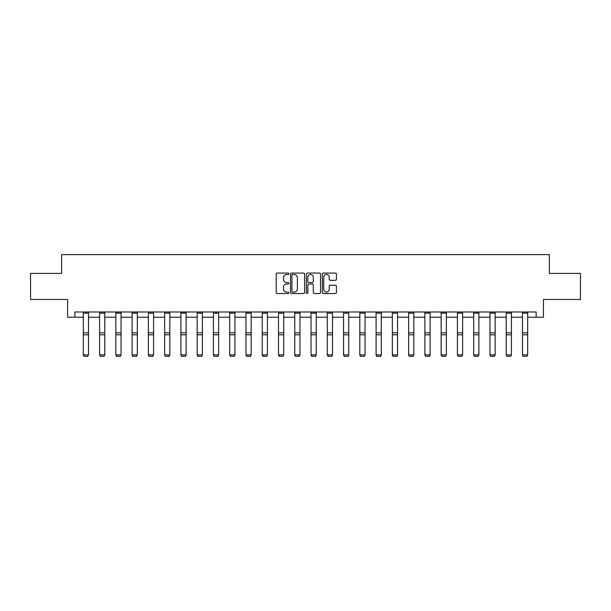 <?xml version="1.0" encoding="UTF-8"?>
<svg xmlns="http://www.w3.org/2000/svg" width="611" height="611" viewBox="0 0 611 611"><rect width="100%" height="100%" fill="white"/><g stroke="black" fill="none" stroke-linecap="round" stroke-linejoin="round"><path stroke-width="0.92" d="M288.82 273.789A0.718 0.718 0 0 0 288.102 273.071L277.226 273.071A1.023 1.023 0 0 0 276.203 274.095L276.203 292.516A1.023 1.023 0 0 0 277.226 293.547L288.102 293.547A0.718 0.718 0 0 0 288.82 292.829A0.718 0.718 0 0 0 288.102 292.111L286.696 292.111A3.276 3.276 0 0 1 283.42 288.835L283.42 287.3A3.276 3.276 0 0 1 286.696 284.023L288.102 284.023A0.718 0.718 0 0 0 288.82 283.305A0.718 0.718 0 0 0 288.102 282.595L286.696 282.595A3.276 3.276 0 0 1 283.42 279.319L283.42 277.784A3.276 3.276 0 0 1 286.696 274.507L288.102 274.507A0.718 0.718 0 0 0 288.82 273.789M335.408 280.289A1.023 1.023 0 0 0 336.432 279.265L336.432 274.095A1.023 1.023 0 0 0 335.408 273.071L323.334 273.071A1.023 1.023 0 0 0 322.31 274.095L322.31 292.516A1.023 1.023 0 0 0 323.334 293.547L335.408 293.547A1.023 1.023 0 0 0 336.432 292.516L336.432 286.276A1.023 1.023 0 0 0 335.408 285.253L330.245 285.253A1.023 1.023 0 0 0 329.222 286.276L329.222 289.37A2.734 2.734 0 0 1 326.48 292.111A2.734 2.734 0 0 1 323.746 289.37L323.746 277.249A2.734 2.734 0 0 1 326.48 274.507A2.734 2.734 0 0 1 329.222 277.249L329.222 279.265A1.023 1.023 0 0 0 330.245 280.289L335.408 280.289M74.863 317.193L74.863 311.984L536.137 311.984L536.137 317.193L543.439 317.193L543.439 299.474L580.45 299.474L580.45 273.407L549.381 273.407L549.381 254.634L61.619 254.634L61.619 273.407L30.55 273.407L30.55 299.474L67.561 299.474L67.561 317.193L83.31 317.193M304.606 274.095A1.023 1.023 0 0 0 303.583 273.071L291.508 273.071A1.023 1.023 0 0 0 290.485 274.095L290.485 292.516A1.023 1.023 0 0 0 291.508 293.547L303.583 293.547A1.023 1.023 0 0 0 304.606 292.516L304.606 274.095M307.417 273.071L319.492 273.071A1.023 1.023 0 0 1 320.515 274.095L320.515 292.516A1.023 1.023 0 0 1 319.492 293.547L314.329 293.547A1.023 1.023 0 0 1 313.306 292.516L313.306 285.047A1.023 1.023 0 0 0 312.282 284.023L308.853 284.023A1.023 1.023 0 0 0 307.829 285.047L307.829 292.829A0.718 0.718 0 0 1 307.112 293.547A0.718 0.718 0 0 1 306.394 292.829L306.394 274.095A1.023 1.023 0 0 1 307.417 273.071M88.519 317.193L99.578 317.193M104.787 317.193L115.838 317.193M121.054 317.193L132.106 317.193M137.322 317.193L148.374 317.193M153.582 317.193L164.634 317.193M169.85 317.193L180.902 317.193M186.118 317.193L197.17 317.193M202.378 317.193L213.43 317.193M218.646 317.193L229.698 317.193M234.914 317.193L245.966 317.193M251.174 317.193L262.226 317.193M267.442 317.193L278.494 317.193M283.71 317.193L294.762 317.193M299.97 317.193L311.03 317.193M316.238 317.193L327.29 317.193M332.506 317.193L343.558 317.193M348.774 317.193L359.826 317.193M365.034 317.193L376.086 317.193M381.302 317.193L392.354 317.193M397.57 317.193L408.622 317.193M413.83 317.193L424.882 317.193M430.098 317.193L441.15 317.193M446.366 317.193L457.418 317.193M462.626 317.193L473.678 317.193M478.894 317.193L489.946 317.193M495.162 317.193L506.214 317.193M511.422 317.193L522.481 317.193M527.69 317.193L536.137 317.193M292.631 274.507A0.718 0.718 0 0 0 291.913 275.225L291.913 291.394A0.718 0.718 0 0 0 292.631 292.111L294.112 292.111A3.276 3.276 0 0 0 297.389 288.835L297.389 277.784A3.276 3.276 0 0 0 294.112 274.507L292.631 274.507M313.306 277.295A2.734 2.734 0 0 0 310.564 274.56A2.734 2.734 0 0 0 307.829 277.295L307.829 281.572A1.023 1.023 0 0 0 308.853 282.595L312.282 282.595A1.023 1.023 0 0 0 313.306 281.572L313.306 277.295M83.31 355.067L84.089 356.366L83.31 354.884L88.519 354.884L87.74 356.366L84.089 356.289L87.74 356.366M88.519 313.122L83.31 313.122L83.31 312L88.519 312L88.519 354.884L87.74 356.289M83.31 313.122L83.31 354.884L84.089 356.289M99.578 355.067L100.357 356.366L99.578 354.884L104.787 354.884L104.007 356.366L100.357 356.289L104.007 356.366M115.838 355.067L116.625 356.366L115.838 354.884L121.054 354.884L120.268 356.366L116.625 356.289L120.268 356.366M104.787 313.122L99.578 313.122L99.578 312L104.787 312L104.787 354.884L104.007 356.289M99.578 313.122L99.578 354.884L100.357 356.289M121.054 313.122L115.838 313.122L115.838 312L121.054 312L121.054 354.884L120.268 356.289M115.838 313.122L115.838 354.884L116.625 356.289M132.106 355.067L132.885 356.366L132.106 354.884L137.322 354.884L136.536 356.366L132.885 356.289L136.536 356.366M148.374 355.067L149.153 356.366L148.374 354.884L153.582 354.884L152.803 356.366L149.153 356.289L152.803 356.366M164.634 355.067L165.421 356.366L164.634 354.884L169.85 354.884L169.071 356.366L165.421 356.289L169.071 356.366M137.322 313.122L132.106 313.122L132.106 312L137.322 312L137.322 354.884L136.536 356.289M132.106 313.122L132.106 354.884L132.885 356.289M153.582 313.122L148.374 313.122L148.374 312L153.582 312L153.582 354.884L152.803 356.289M148.374 313.122L148.374 354.884L149.153 356.289M169.85 313.122L164.634 313.122L164.634 312L169.85 312L169.85 354.884L169.071 356.289M164.634 313.122L164.634 354.884L165.421 356.289M186.118 313.122L180.902 313.122L180.902 312L186.118 312L186.118 355.067L185.332 356.366L181.681 356.289L185.332 356.366M180.902 355.067L181.681 356.366L180.902 354.884L186.118 354.884L185.332 356.289M180.902 313.122L180.902 354.884L181.681 356.289M202.378 313.122L197.17 313.122L197.17 312L202.378 312L202.378 355.067L201.599 356.366L197.949 356.289L201.599 356.366M197.17 355.067L197.949 356.366L197.17 354.884L202.378 354.884L201.599 356.289M197.17 313.122L197.17 354.884L197.949 356.289M218.646 313.122L213.43 313.122L213.43 312L218.646 312L218.646 355.067L217.867 356.366L214.217 356.289L217.867 356.366M213.43 355.067L214.217 356.366L213.43 354.884L218.646 354.884L217.867 356.289M213.43 313.122L213.43 354.884L214.217 356.289M234.914 313.122L229.698 313.122L229.698 312L234.914 312L234.914 355.067L234.128 356.366L230.477 356.289L234.128 356.366M229.698 355.067L230.477 356.366L229.698 354.884L234.914 354.884L234.128 356.289M229.698 313.122L229.698 354.884L230.477 356.289M251.174 313.122L245.966 313.122L245.966 312L251.174 312L251.174 355.067L250.395 356.366L246.745 356.289L250.395 356.366M245.966 355.067L246.745 356.366L245.966 354.884L251.174 354.884L250.395 356.289M245.966 313.122L245.966 354.884L246.745 356.289M267.442 313.122L262.226 313.122L262.226 312L267.442 312L267.442 355.067L266.663 356.366L263.013 356.289L266.663 356.366M262.226 355.067L263.013 356.366L262.226 354.884L267.442 354.884L266.663 356.289M262.226 313.122L262.226 354.884L263.013 356.289M283.71 313.122L278.494 313.122L278.494 312L283.71 312L283.71 355.067L282.924 356.366L279.28 356.289L282.924 356.366M278.494 355.067L279.28 356.366L278.494 354.884L283.71 354.884L282.924 356.289M278.494 313.122L278.494 354.884L279.28 356.289M299.97 313.122L294.762 313.122L294.762 312L299.97 312L299.97 355.067L299.191 356.366L295.541 356.289L299.191 356.366M294.762 355.067L295.541 356.366L294.762 354.884L299.97 354.884L299.191 356.289M294.762 313.122L294.762 354.884L295.541 356.289M316.238 313.122L311.03 313.122L311.03 312L316.238 312L316.238 355.067L315.459 356.366L311.809 356.289L315.459 356.366M311.03 355.067L311.809 356.366L311.03 354.884L316.238 354.884L315.459 356.289M311.03 313.122L311.03 354.884L311.809 356.289M332.506 313.122L327.29 313.122L327.29 312L332.506 312L332.506 355.067L331.72 356.366L328.076 356.289L331.72 356.366M327.29 355.067L328.076 356.366L327.29 354.884L332.506 354.884L331.72 356.289M327.29 313.122L327.29 354.884L328.076 356.289M348.774 313.122L343.558 313.122L343.558 312L348.774 312L348.774 355.067L347.987 356.366L344.337 356.289L347.987 356.366M343.558 355.067L344.337 356.366L343.558 354.884L348.774 354.884L347.987 356.289M343.558 313.122L343.558 354.884L344.337 356.289M365.034 313.122L359.826 313.122L359.826 312L365.034 312L365.034 355.067L364.255 356.366L360.605 356.289L364.255 356.366M359.826 355.067L360.605 356.366L359.826 354.884L365.034 354.884L364.255 356.289M359.826 313.122L359.826 354.884L360.605 356.289M381.302 313.122L376.086 313.122L376.086 312L381.302 312L381.302 355.067L380.523 356.366L376.872 356.289L380.523 356.366M376.086 355.067L376.872 356.366L376.086 354.884L381.302 354.884L380.523 356.289M376.086 313.122L376.086 354.884L376.872 356.289M397.57 313.122L392.354 313.122L392.354 312L397.57 312L397.57 355.067L396.783 356.366L393.133 356.289L396.783 356.366M392.354 355.067L393.133 356.366L392.354 354.884L397.57 354.884L396.783 356.289M392.354 313.122L392.354 354.884L393.133 356.289M413.83 313.122L408.622 313.122L408.622 312L413.83 312L413.83 355.067L413.051 356.366L409.401 356.289L413.051 356.366M408.622 355.067L409.401 356.366L408.622 354.884L413.83 354.884L413.051 356.289M408.622 313.122L408.622 354.884L409.401 356.289M430.098 313.122L424.882 313.122L424.882 312L430.098 312L430.098 355.067L429.319 356.366L425.668 356.289L429.319 356.366M424.882 355.067L425.668 356.366L424.882 354.884L430.098 354.884L429.319 356.289M424.882 313.122L424.882 354.884L425.668 356.289M441.15 355.067L441.929 356.366L441.15 354.884L446.366 354.884L445.579 356.366L441.929 356.289L445.579 356.366M457.418 355.067L458.197 356.366L457.418 354.884L462.626 354.884L461.847 356.366L458.197 356.289L461.847 356.366M446.366 313.122L441.15 313.122L441.15 312L446.366 312L446.366 354.884L445.579 356.289M441.15 313.122L441.15 354.884L441.929 356.289M462.626 313.122L457.418 313.122L457.418 312L462.626 312L462.626 354.884L461.847 356.289M457.418 313.122L457.418 354.884L458.197 356.289M473.678 355.067L474.464 356.366L473.678 354.884L478.894 354.884L478.115 356.366L474.464 356.289L478.115 356.366M478.894 313.122L473.678 313.122L473.678 312L478.894 312L478.894 354.884L478.115 356.289M473.678 313.122L473.678 354.884L474.464 356.289M489.946 355.067L490.732 356.366L489.946 354.884L495.162 354.884L494.375 356.366L490.732 356.289L494.375 356.366M495.162 313.122L489.946 313.122L489.946 312L495.162 312L495.162 354.884L494.375 356.289M489.946 313.122L489.946 354.884L490.732 356.289M506.214 355.067L506.993 356.366L506.214 354.884L511.422 354.884L510.643 356.366L506.993 356.289L510.643 356.366M511.422 313.122L506.214 313.122L506.214 312L511.422 312L511.422 354.884L510.643 356.289M506.214 313.122L506.214 354.884L506.993 356.289M522.481 355.067L523.26 356.366L522.481 354.884L527.69 354.884L526.911 356.366L523.26 356.289L526.911 356.366M527.69 313.122L522.481 313.122L522.481 312L527.69 312L527.69 354.884L526.911 356.289M522.481 313.122L522.481 354.884L523.26 356.289M88.519 332.819L83.31 332.819M88.519 334.797L83.31 334.797M104.787 332.819L99.578 332.819M104.787 334.797L99.578 334.797M121.054 332.819L115.838 332.819M121.054 334.797L115.838 334.797M137.322 332.819L132.106 332.819M137.322 334.797L132.106 334.797M153.582 332.819L148.374 332.819M153.582 334.797L148.374 334.797M169.85 332.819L164.634 332.819M169.85 334.797L164.634 334.797M186.118 332.819L180.902 332.819M186.118 334.797L180.902 334.797M202.378 332.819L197.17 332.819M202.378 334.797L197.17 334.797M218.646 332.819L213.43 332.819M218.646 334.797L213.43 334.797M234.914 332.819L229.698 332.819M234.914 334.797L229.698 334.797M251.174 332.819L245.966 332.819M251.174 334.797L245.966 334.797M267.442 332.819L262.226 332.819M267.442 334.797L262.226 334.797M283.71 332.819L278.494 332.819M283.71 334.797L278.494 334.797M299.97 332.819L294.762 332.819M299.97 334.797L294.762 334.797M316.238 332.819L311.03 332.819M316.238 334.797L311.03 334.797M332.506 332.819L327.29 332.819M332.506 334.797L327.29 334.797M348.774 332.819L343.558 332.819M348.774 334.797L343.558 334.797M365.034 332.819L359.826 332.819M365.034 334.797L359.826 334.797M381.302 332.819L376.086 332.819M381.302 334.797L376.086 334.797M397.57 332.819L392.354 332.819M397.57 334.797L392.354 334.797M413.83 332.819L408.622 332.819M413.83 334.797L408.622 334.797M430.098 332.819L424.882 332.819M430.098 334.797L424.882 334.797M446.366 332.819L441.15 332.819M446.366 334.797L441.15 334.797M462.626 332.819L457.418 332.819M462.626 334.797L457.418 334.797M478.894 332.819L473.678 332.819M478.894 334.797L473.678 334.797M495.162 332.819L489.946 332.819M495.162 334.797L489.946 334.797M511.422 332.819L506.214 332.819M511.422 334.797L506.214 334.797M527.69 332.819L522.481 332.819M527.69 334.797L522.481 334.797"/></g></svg>
